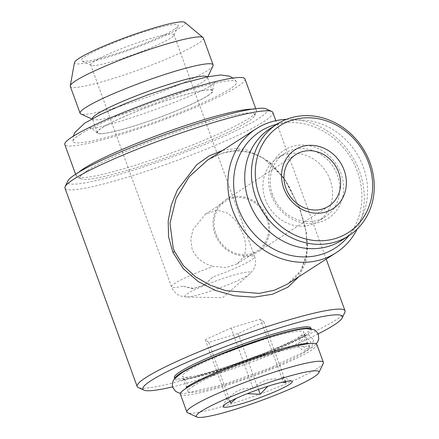 <?xml version="1.0" encoding="UTF-8"?>
<svg xmlns="http://www.w3.org/2000/svg" width="439" height="439" viewBox="0 0 439 439"><rect width="100%" height="100%" fill="white"/><g stroke="black" fill="none" stroke-linecap="round" stroke-linejoin="round"><path stroke-width="0.33" stroke-dasharray="2.19 1.65" d="M313.578 339.945L311.372 347.962L305.396 348.528L300.869 343.803L303.069 335.791L309.04 335.209L313.578 339.945M298.076 345.603L302.438 350.262L308.299 349.949L310.785 341.745L306.433 337.092L300.567 337.399L298.076 345.603M212.696 277.091L204.761 284.746L193.654 288.494L182.684 286.201L193.22 288.73L204.453 284.944L212.696 277.091A44.246 4.917 -20 0 0 251.179 260.157A44.246 4.917 -20 0 0 254.669 256.585C256.014 260.492 255.866 264.316 254.225 268.064L253.336 269.76L249.736 273.991A35.021 3.896 -20 0 1 247.887 275.335A35.021 3.896 -20 0 1 216.202 289.175A35.021 3.896 -20 0 1 186.493 297.011A35.021 3.896 -20 0 1 187.601 293.636A35.021 3.896 -20 0 1 228.335 276.762A35.021 3.896 -20 0 1 249.736 273.991L222.551 297.697L186.493 297.011L181.011 296.084L179.244 295.354C175.573 293.537 172.999 290.706 171.523 286.848A44.246 4.917 -20 0 1 175.013 283.276A44.246 4.917 -20 0 1 213.497 266.341L226.195 267.527L237.214 263.828L243.508 257.232C246.603 250.927 246.4 243.096 242.893 233.735L236.753 221.706L228.176 213.283L217.294 210.243L205.562 214.045L193.111 229.372L190.767 239.162L192.112 249.149C196.304 258.302 203.433 264.037 213.497 266.341M266.714 218.381A29.495 26.329 57.2 0 0 225.35 201.298A29.495 26.329 57.2 0 0 215.939 233.795A29.495 26.329 57.2 0 0 257.303 250.883A29.495 26.329 57.2 0 0 266.714 218.381M174.25 29.418A51.615 5.74 -20 0 1 123.474 51.231A51.615 5.74 -20 0 1 81.835 61.054A51.615 5.74 -20 0 1 85.385 56.395A51.615 5.74 -20 0 1 141.506 32.788A51.615 5.74 -20 0 1 178.234 25.967A51.615 5.74 -20 0 1 174.25 29.418M170.409 38.231A44.246 4.917 -20 0 1 126.887 56.927A44.246 4.917 -20 0 1 91.197 65.345A44.246 4.917 -20 0 1 90.747 64.923A44.246 4.917 -20 0 1 94.237 61.356A44.246 4.917 -20 0 1 140.063 41.875A44.246 4.917 -20 0 1 173.899 34.659A44.246 4.917 -20 0 1 173.828 35.274A44.246 4.917 -20 0 1 170.409 38.231M184.874 22.416A58.87 6.547 -20 0 1 180.489 27.525A58.87 6.547 -20 0 1 117.767 54.024A58.87 6.547 -20 0 1 74.465 62.601M203.356 37.979A70.789 7.869 -20 0 1 197.769 43.691A70.789 7.869 -20 0 1 124.451 74.855A70.789 7.869 -20 0 1 70.311 86.401M207.565 95.779A61.202 6.804 160 0 0 212.394 90.835A61.202 6.804 160 0 0 165.585 100.816A61.202 6.804 160 0 0 102.199 127.76A61.202 6.804 160 0 0 97.37 132.704A61.202 6.804 160 0 0 144.173 122.722A61.202 6.804 160 0 0 207.565 95.779M207.263 76.852A61.202 6.804 -20 0 1 207.378 77.061A61.202 6.804 -20 0 1 207.279 77.912A61.202 6.804 -20 0 1 202.549 82.005A61.202 6.804 -20 0 1 142.346 107.868A61.202 6.804 -20 0 1 92.975 119.512A61.202 6.804 -20 0 1 92.355 118.931A61.202 6.804 -20 0 1 92.311 118.689M213.014 65.812A70.789 7.869 -20 0 1 207.543 70.547A70.789 7.869 -20 0 1 137.912 100.465A70.789 7.869 -20 0 1 80.809 113.931M311.031 328.882A72.633 8.078 -20 0 1 311.361 329.327A72.633 8.078 -20 0 1 305.626 335.187A72.633 8.078 -20 0 1 230.398 367.163A72.633 8.078 -20 0 1 174.854 379.011A72.633 8.078 -20 0 1 174.821 378.456M174.349 377.633A72.633 8.078 160 0 0 229.899 365.786A72.633 8.078 160 0 0 305.127 333.81A72.633 8.078 160 0 0 310.856 327.949M193.083 386.177A64.522 7.172 -20 0 1 259.904 357.769A64.522 7.172 -20 0 1 309.254 347.249A64.522 7.172 -20 0 1 304.161 352.457A64.522 7.172 -20 0 1 237.334 380.86A64.522 7.172 -20 0 1 187.991 391.385A64.522 7.172 -20 0 1 193.083 386.177M187.568 371.026A64.522 7.172 -20 0 1 254.395 342.623A64.522 7.172 -20 0 1 303.739 332.098A64.522 7.172 -20 0 1 298.646 337.306A64.522 7.172 -20 0 1 231.819 365.714A64.522 7.172 -20 0 1 182.476 376.234A64.522 7.172 -20 0 1 187.568 371.026M323.269 363.382A72.633 8.078 -20 0 1 317.655 368.244A72.633 8.078 -20 0 1 246.213 398.936A72.633 8.078 -20 0 1 187.623 412.759M316.876 344.472A72.633 8.078 -20 0 1 311.141 350.338A72.633 8.078 -20 0 1 235.913 382.314A72.633 8.078 -20 0 1 180.369 394.156M247.289 393.662L236.155 398.398M282.068 382.248L267.85 386.276M229.981 401.405L227.177 397.52L227.369 400.379C233.883 390.973 242.498 387.094 253.204 388.729C260.958 380.207 270.731 377.238 282.518 379.828L282.59 376.871L285.471 381.518M79.92 134.526A87.087 9.68 -20 0 1 169.02 96.553A87.087 9.68 -20 0 1 236.594 81.747A87.087 9.68 -20 0 1 229.838 89.013A87.087 9.68 -20 0 1 138.554 127.716A87.087 9.68 -20 0 1 72.989 141.298A87.087 9.68 -20 0 1 79.92 134.526M207.883 95.68A61.575 6.848 160 0 0 212.783 90.889A61.575 6.848 160 0 0 166.425 100.493A61.575 6.848 160 0 0 101.881 127.859A61.575 6.848 160 0 0 97.107 132.995A61.575 6.848 160 0 0 144.881 122.525A61.575 6.848 160 0 0 207.883 95.68M87.438 170.48A92.914 10.333 -20 0 1 188.452 127.99A92.914 10.333 -20 0 1 254.571 115.709A92.914 10.333 -20 0 1 247.387 121.921A92.914 10.333 -20 0 1 155.993 161.19A92.914 10.333 -20 0 1 81.045 178.865A92.914 10.333 -20 0 1 87.438 170.48M252.008 109.168A95.861 10.657 -20 0 1 256.491 110.661A95.861 10.657 -20 0 1 256.332 111.983A95.861 10.657 -20 0 1 248.924 118.398A95.861 10.657 -20 0 1 154.632 158.907A95.861 10.657 -20 0 1 77.302 177.147A95.861 10.657 -20 0 1 76.331 176.231A95.861 10.657 -20 0 1 78.806 172.209M244.962 78.982A95.861 10.657 -20 0 1 237.395 86.719A95.861 10.657 -20 0 1 138.109 128.923A95.861 10.657 -20 0 1 64.802 144.557M251.728 254.664A30.604 27.317 -122.8 0 1 216.482 237.576A30.604 27.317 -122.8 0 1 224.746 200.365A30.604 27.317 -122.8 0 1 230.925 197.512A30.604 27.317 -122.8 0 1 266.171 214.6A30.604 27.317 -122.8 0 1 257.907 251.81A30.604 27.317 -122.8 0 1 251.728 254.664M270.188 128.534A66.366 59.243 -122.8 0 1 363.267 166.974A66.366 59.243 -122.8 0 1 342.091 240.1M272.652 194.861A37.606 33.573 -122.8 0 1 284.653 153.425A37.606 33.573 -122.8 0 1 337.393 175.21A37.606 33.573 -122.8 0 1 325.398 216.647A37.606 33.573 -122.8 0 1 272.652 194.861M271.231 194.911A40.558 36.201 -122.8 0 1 292.358 146.439A40.558 36.201 -122.8 0 1 341.054 173.718A40.558 36.201 -122.8 0 1 319.927 222.189A40.558 36.201 -122.8 0 1 271.231 194.911M330.133 179.891A37.606 33.573 57.2 0 0 277.388 158.106A37.606 33.573 57.2 0 0 265.386 199.542A37.606 33.573 57.2 0 0 318.132 221.327A37.606 33.573 57.2 0 0 330.133 179.891M276.817 124.259A69.313 61.877 -122.8 0 1 357.423 171.605A69.313 61.877 -122.8 0 1 348.725 235.825M286.447 119.342A73.741 65.823 -122.8 0 1 359.557 171.528A73.741 65.823 -122.8 0 1 357.181 229.087M222.749 150.336L235.381 148.629L247.558 150.138L268.959 161.404L286.019 181.115L298.783 206.846C304.606 221.788 307.382 235.37 307.124 247.585L305.956 257.391L302.197 268.026C299.508 273.821 294.569 279.193 287.375 284.137L300.803 270.654L306.861 253.396L306.389 232.961L300.21 209.776L299.041 206.67L283.687 177.707L262.796 157.744L250.126 152.306L236.166 150.681L221.585 153.343L207.488 160.169C221.536 151.856 234.3 148.964 245.78 151.493L255.882 154.517C261.644 156.992 266.967 160.449 271.851 164.883C278.556 171.001 284.483 178.569 289.619 187.585L298.783 206.846L299.041 206.67M266.116 108.872A106.183 11.809 -20 0 1 258.812 118.453A106.183 11.809 -20 0 1 143.372 167.012A106.183 11.809 -20 0 1 67.804 181.049M272.855 112.499A110.612 12.297 -20 0 1 264.124 121.433A110.612 12.297 -20 0 1 149.567 170.123A110.612 12.297 -20 0 1 64.977 188.161M344.856 312.359A110.612 12.297 -20 0 1 336.312 319.757A110.612 12.297 -20 0 1 227.512 366.499A110.612 12.297 -20 0 1 138.285 387.544M298.997 206.829L305.264 227.073L307.706 245.813L305.769 262.445L298.91 276.702M318.099 333.914A106.183 11.809 -20 0 1 172.642 386.858M263.899 321.853L260.415 319.104L231.101 327.999L205.265 339.654L208.75 342.404L238.07 333.508L263.899 321.853L286.003 382.583M238.07 333.508L258.434 389.464M260.415 319.104L282.518 379.828M231.101 327.999L253.204 388.729M205.265 339.654L227.369 400.379M208.75 342.404L230.184 401.301M182.684 286.201A44.246 4.917 -20 0 1 171.523 286.848L90.747 64.923M243.508 257.232A44.246 4.917 -20 0 1 254.669 256.585L173.899 34.659M311.377 347.968L316.245 343.836M180.434 393.267L184.995 393.437L223.429 384.537L269.568 368.123L308.304 349.949M303.064 335.786L305.116 334.161C304.265 334.727 304.068 336.548 304.512 339.616C306.148 342.261 307.47 343.523 308.48 343.408M186.109 387.944C186.948 387.439 187.146 385.618 186.712 382.49C185.077 379.85 183.754 378.583 182.745 378.703C187.332 382.364 279.462 351.968 300.567 337.393M205.562 214.045L225.35 201.298M91.197 65.345L81.835 61.054M212.394 90.835L207.378 77.061M207.279 77.912L207.839 76.732M311.361 329.327L311.207 328.915M309.254 347.249L303.739 332.098M227.177 397.52L223.056 406.207M236.594 81.747L233.032 78.071M97.107 132.995C92.684 128.868 90.242 127.239 89.765 128.117C96.218 131.277 195.174 97.771 212.805 84.206L215.269 82.433C214.314 82.131 213.486 84.952 212.783 90.889M254.571 115.709L256.332 111.983M256.491 110.661L255.756 108.642M295.71 154.632L224.746 200.365M284.653 153.425L277.388 158.106M326.215 259.103L275.835 120.687M325.398 216.647L318.132 221.327M328.866 206.078L257.907 251.81M76.331 176.231L75.596 174.217M81.045 178.865L77.302 177.147M72.989 141.298L73.351 136.189M282.59 376.865L291.913 381.145M187.991 391.385L182.476 376.234M174.854 379.011L174.7 378.599M92.975 119.512L91.789 118.969M97.37 132.704L92.355 118.931M173.828 35.274L178.234 25.967M204.453 284.944L204.761 284.746M237.214 263.828L257.303 250.883"/><path stroke-width="0.66" d="M91.789 118.969L80.809 113.931A70.789 7.869 -20 0 1 80.09 113.257L70.311 86.401A70.789 7.869 -20 0 1 70.278 85.874L74.465 62.601A58.87 6.547 -20 0 1 79.141 58.288A58.87 6.547 -20 0 1 138.351 32.969A58.87 6.547 -20 0 1 184.874 22.416L203.043 37.551A70.789 7.869 -20 0 1 203.356 37.979L213.129 64.835A70.789 7.869 -20 0 1 213.014 65.812L207.839 76.732M70.278 85.874A70.789 7.869 -20 0 1 75.898 80.683A70.789 7.869 -20 0 1 147.098 50.238A70.789 7.869 -20 0 1 203.043 37.551M92.311 118.689A61.202 6.804 -20 0 1 97.184 113.986A61.202 6.804 -20 0 1 159.571 87.383A61.202 6.804 -20 0 1 207.263 76.852M80.09 113.257A70.789 7.869 -20 0 1 85.676 107.539A70.789 7.869 -20 0 1 158.995 76.375A70.789 7.869 -20 0 1 213.129 64.835M174.821 378.456A72.633 8.078 -20 0 1 180.583 373.145A72.633 8.078 -20 0 1 253.599 341.915A72.633 8.078 -20 0 1 311.031 328.882M311.207 328.915L310.856 327.949A72.633 8.078 160 0 0 255.311 339.791A72.633 8.078 160 0 0 180.083 371.767A72.633 8.078 160 0 0 174.349 377.633L174.7 378.599M196.979 417.05L187.623 412.759A72.633 8.078 -20 0 1 186.882 412.062A72.633 8.078 -20 0 1 192.617 406.201A72.633 8.078 -20 0 1 267.839 374.226A72.633 8.078 -20 0 1 323.389 362.378A72.633 8.078 -20 0 1 323.269 363.382L318.862 372.689A65.257 7.254 -20 0 1 313.819 377.057A65.257 7.254 -20 0 1 249.626 404.632A65.257 7.254 -20 0 1 196.979 417.05A65.257 7.254 -20 0 1 201.468 411.156A65.257 7.254 -20 0 1 272.421 381.315A65.257 7.254 -20 0 1 318.862 372.689M186.882 412.062L180.369 394.156A72.633 8.078 -20 0 1 186.098 388.296A72.633 8.078 -20 0 1 261.326 356.32A72.633 8.078 -20 0 1 316.876 344.472L323.389 362.378M267.85 386.276L260.173 394.233L247.289 393.662M236.155 398.398L230.854 403.134L229.981 401.405M285.471 381.518L286.003 382.583L282.068 382.248M289.378 384.476A36.871 4.099 -20 0 1 249.297 401.334A36.871 4.099 -20 0 1 223.056 406.207A36.871 4.099 -20 0 1 225.904 403.743A36.871 4.099 -20 0 1 262.171 388.158A36.871 4.099 -20 0 1 291.913 381.145A36.871 4.099 -20 0 1 289.378 384.476M78.806 172.209A95.861 10.657 -20 0 1 83.893 168.494A95.861 10.657 -20 0 1 170.711 130.581A95.861 10.657 -20 0 1 252.008 109.168M75.596 174.217L64.802 144.557A95.861 10.657 -20 0 1 72.364 136.814A95.861 10.657 -20 0 1 171.649 94.615A95.861 10.657 -20 0 1 244.962 78.982L255.756 108.642M285.948 188.353A30.604 27.317 -122.8 0 1 295.71 154.632A30.604 27.317 -122.8 0 1 301.884 151.779A30.604 27.317 -122.8 0 1 338.628 172.357A30.604 27.317 -122.8 0 1 328.866 206.078A30.604 27.317 -122.8 0 1 322.687 208.931A30.604 27.317 -122.8 0 1 285.948 188.353M344.116 170.123A35.027 31.268 -122.8 0 1 325.87 211.982A35.027 31.268 -122.8 0 1 283.813 188.424A35.027 31.268 -122.8 0 1 302.059 146.566A35.027 31.268 -122.8 0 1 344.116 170.123M259.378 195.843A63.414 56.609 -122.8 0 1 292.407 120.05A63.414 56.609 -122.8 0 1 368.551 162.704A63.414 56.609 -122.8 0 1 335.517 238.498A63.414 56.609 -122.8 0 1 259.378 195.843M255.717 197.336A66.366 59.243 -122.8 0 1 276.894 124.21A66.366 59.243 -122.8 0 1 369.973 162.655A66.366 59.243 -122.8 0 1 348.796 235.776A66.366 59.243 -122.8 0 1 255.717 197.336M348.796 235.776L342.091 240.1A66.366 59.243 -122.8 0 1 249.017 201.655A66.366 59.243 -122.8 0 1 270.188 128.534L276.894 124.21M348.725 235.825A69.313 61.877 -122.8 0 1 288.917 254.982A69.313 61.877 -122.8 0 1 238.097 207.828A69.313 61.877 -122.8 0 1 276.817 124.259M357.181 229.087A73.741 65.823 -122.8 0 1 336.033 252.782A73.741 65.823 -122.8 0 1 232.61 210.067A73.741 65.823 -122.8 0 1 256.135 128.814A73.741 65.823 -122.8 0 1 286.447 119.342M256.135 128.814L207.482 160.175L189.083 176.868L176.066 198.615L169.992 223.281L173.268 248.315L174.502 251.415L183.326 265.551L195.487 276.735L209.858 285.043L225.745 290.651L259.032 293.395L274.391 290.223L287.375 284.137L336.033 252.782M172.642 386.858A106.183 11.809 -20 0 1 143.899 390.123L138.285 387.544A110.612 12.297 -20 0 1 137.16 386.49L64.977 188.161A110.612 12.297 -20 0 1 65.159 186.635L67.804 181.049A106.183 11.809 -20 0 1 76.013 173.948A106.183 11.809 -20 0 1 180.462 129.071A106.183 11.809 -20 0 1 266.116 108.872L271.73 111.446A110.612 12.297 -20 0 1 272.855 112.499L275.835 120.687M65.159 186.635A110.612 12.297 -20 0 1 73.708 179.233A110.612 12.297 -20 0 1 182.509 132.49A110.612 12.297 -20 0 1 271.73 111.446M143.899 390.123A106.183 11.809 -20 0 1 151.203 380.536A106.183 11.809 -20 0 1 266.649 331.977A106.183 11.809 -20 0 1 342.211 317.94A106.183 11.809 -20 0 1 334.008 325.047A106.183 11.809 -20 0 1 318.099 333.914M137.16 386.49A110.612 12.297 -20 0 1 145.891 377.556A110.612 12.297 -20 0 1 260.448 328.866A110.612 12.297 -20 0 1 345.038 310.828A110.612 12.297 -20 0 1 344.856 312.359L342.211 317.94M298.91 276.702L287.929 287.139L272.597 294.218L254.181 297.159L234.585 295.804L215.5 290.486L198.11 281.503L183.409 268.789L172.9 252.321L168.56 236.873L168.192 220.839L171.287 205.046L177.318 190.103L196.595 164.894L209.156 155.883L222.749 150.336M258.434 389.464L260.173 394.233M230.184 401.301L230.854 403.134M172.9 252.321A2.952 0.379 156.6 0 0 174.502 251.415M316.245 343.836L317.693 341.8L318.714 339.018L318.368 334.573C316.799 331.577 315.081 329.876 313.216 329.475L306.23 328.668C297.938 329.239 285.125 332.208 267.795 337.569L221.657 353.982C203.987 361.094 190.8 367.322 182.092 372.667L174.629 378.687C172.45 381.431 171.858 384.377 172.856 387.533L175.446 391.16L178.009 392.631L180.434 393.267M308.48 343.408C307.706 343.1 303.673 343.666 296.374 345.092C286.804 347.2 274.874 350.629 260.59 355.381C226.42 366.258 187.014 384.992 186.109 387.944M233.032 78.071L229.515 76.188L220.768 74.97L207.576 76.787L181.494 83.586L148.783 94.5L125.543 103.45L100.213 114.65L84.842 123.052L74.833 132.485L73.351 136.189M345.038 310.828L326.215 259.103"/></g></svg>
